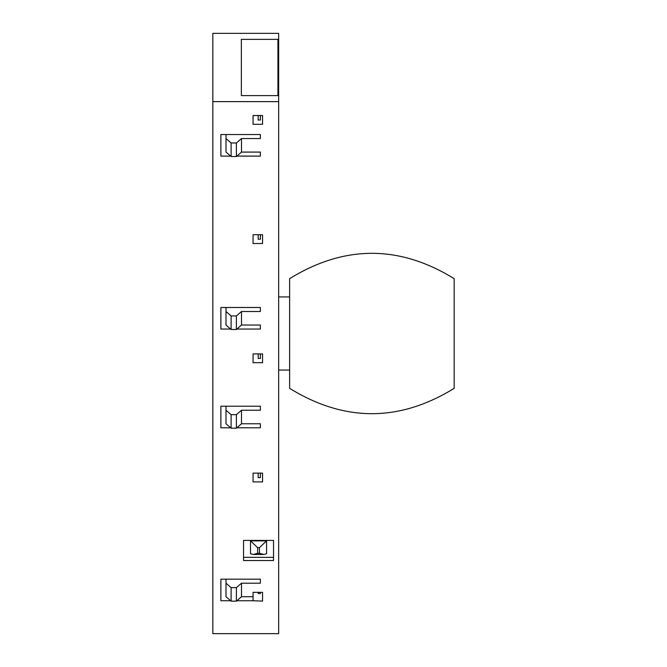 <?xml version="1.0" encoding="UTF-8"?>
<svg xmlns="http://www.w3.org/2000/svg" width="667" height="667" viewBox="0 0 667 667"><rect width="100%" height="100%" fill="white"/><g stroke="black" fill="none" stroke-linecap="round" stroke-linejoin="round"><path stroke-width="1" d="M212.831 101.626L212.831 33.35L278.656 33.35L278.656 39.37L241.354 39.37L277.922 39.37L277.922 95.606L241.354 95.606L241.354 39.37L241.354 95.606L278.656 95.606L278.656 633.65L212.831 633.65L212.831 101.626L278.656 101.626M278.656 39.37L278.656 52.893L277.922 52.893M278.656 52.893L278.656 95.606M231.115 414.666L225.996 410.238L225.996 423.762L231.115 428.197L231.115 414.666L236.385 414.666L236.385 428.197L231.115 428.197M236.385 428.197L241.504 423.762L260.372 423.762L260.372 427.789L260.372 423.762M230.64 427.789L220.877 427.789L220.877 406.211L260.372 406.211L260.372 410.238L241.504 410.238L241.504 423.762M241.504 410.238L236.385 414.666M225.996 410.238L225.996 406.211M260.372 427.789L236.86 427.789M220.877 427.789L220.877 406.211M260.372 410.238L260.372 406.211M231.115 587.627L225.996 583.191L225.996 596.715L231.115 601.15L231.115 587.627L236.385 587.627L236.385 601.15L231.115 601.15M236.385 601.15L241.504 596.715L253.06 596.715L253.06 600.742L236.86 600.742M230.64 600.742L220.877 600.742L220.877 579.164L260.372 579.164L260.372 583.191L241.504 583.191L241.504 596.715M241.504 583.191L236.385 587.627M220.877 600.742L220.877 579.164M225.996 583.191L225.996 579.164M258.179 592.329L258.179 593.555L260.372 593.555L260.372 592.329M260.372 583.191L260.372 579.164M253.06 596.715L253.06 592.329L262.565 592.329L262.565 601.109L253.06 600.742M225.996 325.037L231.115 329.473L231.115 315.941L225.996 311.506L225.996 325.037M231.115 329.473L236.385 329.473L241.504 325.037L260.372 325.037L260.372 329.056L236.86 329.056M230.64 329.056L220.877 329.056L220.877 307.487L260.372 307.487L260.372 311.506L241.504 311.506L236.385 315.941L236.385 329.473M236.385 315.941L231.115 315.941M241.504 311.506L241.504 325.037M262.565 353.927L262.565 362.698L253.06 362.698L253.06 353.927L262.565 353.927L262.565 362.698M273.537 540.412L273.537 560.522L243.547 560.522L243.547 540.412L273.537 540.412L273.537 557.354L243.547 557.354L243.547 540.412M262.565 115.516L262.565 124.295L253.06 124.295L253.06 115.516L262.565 115.516L262.565 124.295M230.64 156.103L220.877 156.103L220.877 134.534L260.372 134.534L260.372 138.553L241.504 138.553L241.504 152.084L260.372 152.084L260.372 156.103L236.86 156.103M262.565 234.717L262.565 243.497L253.06 243.497L253.06 234.717L262.565 234.717L262.565 243.497M262.565 473.128L262.565 481.907L253.06 481.907L253.06 473.128L262.565 473.128L262.565 481.907M225.996 311.506L225.996 307.487M260.372 311.506L260.372 307.487M220.877 329.056L220.877 307.487M260.372 329.056L260.372 325.037M262.565 601.109L262.565 592.329M260.372 473.128L260.372 477.639L258.179 477.639L258.179 473.128M253.06 481.907L253.06 473.128M260.372 353.927L260.372 358.437L258.179 358.437L258.179 353.927M253.06 362.698L253.06 353.927M260.372 234.717L260.372 239.236L258.179 239.236L258.179 234.717M253.06 243.497L253.06 234.717M257.62 547.632L250.5 540.895L250.5 553.693L253.235 554.477L257.62 553.302L257.62 547.632L259.455 547.632L259.455 553.302L263.849 554.477L266.583 553.693L266.583 540.895L259.455 547.632M266.583 540.895L250.5 540.895M225.996 152.084L231.115 156.52L231.115 142.988L225.996 138.553L225.996 152.084M231.115 156.52L236.385 156.52L241.504 152.084M241.504 138.553L236.385 142.988L236.385 156.52M236.385 142.988L231.115 142.988M225.996 138.553L225.996 134.534M260.372 138.553L260.372 134.534M220.877 156.103L220.877 134.534M260.372 156.103L260.372 152.084M260.372 115.516L260.372 120.027L258.179 120.027L258.179 115.516M253.06 124.295L253.06 115.516M454.169 388.344L454.169 278.656C399.316 244.872 344.472 244.872 289.62 278.656L289.62 388.344C344.472 422.128 399.316 422.128 454.169 388.344M259.455 553.302L257.62 553.302M263.849 554.477L253.235 554.477M289.62 296.932L278.656 296.932M289.62 370.068L278.656 370.068"/></g></svg>
